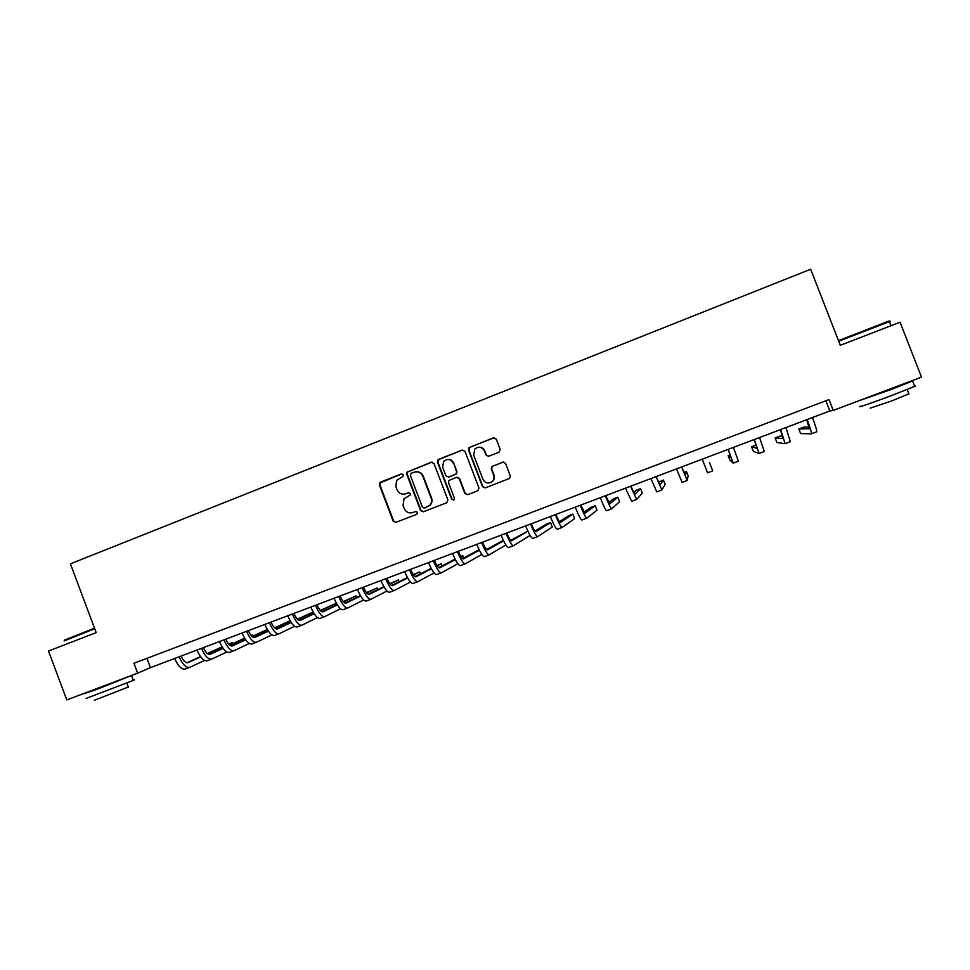 <?xml version="1.0" encoding="UTF-8"?>
<svg xmlns="http://www.w3.org/2000/svg" width="970" height="970" viewBox="0 0 970 970"><rect width="100%" height="100%" fill="white"/><g stroke="black" fill="none" stroke-linecap="round" stroke-linejoin="round"><path stroke-width="1.45" d="M403.277 474.815L401.362 473.942L380.543 482.102L379.464 483.048L379.355 484.879L393.129 521.096L395.857 522.357L416.736 514.306L417.585 512.366L415.657 511.481L412.953 512.524C408.988 513.615 406.066 512.269 404.199 508.498L403.047 505.479L403.993 498.75L410.213 495.064L410.431 493.584L408.515 492.699L405.799 493.754C401.847 494.845 398.925 493.512 397.057 489.753L395.905 486.734L396.524 480.477L403.132 476.197L403.277 474.815M401.932 473.833L379.985 482.975L379.864 484.794L393.614 520.951L395.966 522.321M498.956 452.25L500.193 449.413L496.24 439.095L493.439 437.846L468.886 447.716L468.486 449.971L482.49 486.637L485.279 487.898L509.626 478.416L510.329 475.894L505.552 463.417L502.751 462.169L491.899 466.521L491.317 468.946L493.681 475.118C494.506 477.701 493.936 479.907 491.948 481.738C488.14 483.981 485.121 483.157 482.914 479.277L473.675 455.136L474.851 449.025C478.719 446.151 481.908 446.794 484.43 450.941L485.97 454.966L488.771 456.215L498.956 452.25M137.643 673.156L66.772 699.928L48.5 651.028L96.175 632.622L70.41 563.825L810.665 269.236L840.287 345.308L900.075 322.222L921.5 377.1L833.23 410.443L829.01 399.579L133.945 663.274L137.643 673.156L150.423 667.639L829.835 410.965L833.23 410.443M433.978 463.478L431.226 462.229L406.927 472.172L406.709 474.16L420.556 510.523L423.296 511.784L446.685 502.763L447.91 499.974L433.978 463.478M438.67 459.319L462.193 450.092L464.982 451.341L478.974 487.995L477.749 490.796L467.637 494.7L464.86 493.439L459.186 478.598L456.421 477.337L448.977 480.453L448.528 482.733L454.409 498.168L454.021 499.841L451.62 499.235L437.458 462.12L437.773 459.986L462.193 450.092M146.931 658.339L150.423 667.639M825.87 400.768L829.835 410.965M405.036 493.997L405.799 493.754M408.515 492.699L406.272 493.657M416.009 511.396L413.414 512.39M431.965 462.084L407.4 472.099L407.182 474.1L421.004 510.39L423.369 511.76M411.147 473.348L410.31 475.3L422.471 507.225L424.399 508.11L429.637 505.443C431.553 503.309 432.05 500.847 431.129 498.083L422.799 476.234C420.919 472.451 417.985 471.129 414.008 472.232L411.147 473.348M415.718 471.808C419.222 471.444 421.732 472.899 423.247 476.161L431.565 497.974C432.474 500.738 431.977 503.187 430.062 505.321L424.836 507.989M456.979 477.204L459.574 478.525L465.236 493.33L467.625 494.7M439.095 459.271L437.882 462.072L452.02 499.126L453.62 500.096M453.317 463.211C450.662 458.955 447.425 458.398 443.593 461.538L442.659 467.37L445.885 475.833L448.649 477.094L456.094 473.978L456.555 471.687L453.717 463.151C452.481 460.483 450.419 459.259 447.534 459.489M453.717 463.151L456.943 471.626L456.494 473.918L449.061 477.022M478.804 447.194C481.617 447.085 483.606 448.322 484.782 450.904L486.322 454.93L488.419 456.324M489.862 482.83L492.287 481.653C494.263 479.835 494.845 477.628 494.009 475.045L493.681 475.118M503.345 462.023L492.226 466.461L491.657 468.886L494.009 475.045M494.324 437.7L470.074 447.121L468.849 449.947L482.842 486.54L485.23 487.91M181.075 656.059C183.427 660.982 185.719 663.189 187.95 662.655L200.729 656.86M207.592 653.744L222.263 647.087M228.726 644.153L232.194 642.577L228.556 643.947M186.919 662.789L200.547 656.605M207.325 653.537L222.106 646.844M204.585 660.437L189.708 667.348C186.216 668.136 182.675 664.632 179.098 656.811M189.356 667.481L185.306 668.997C181.778 669.809 178.225 666.305 174.648 658.497M232.606 643.68L232.194 642.577M203.348 647.645C205.688 652.592 207.932 654.823 210.09 654.326L223.124 648.36M229.878 645.268L244.779 638.454M251.169 635.532L252.527 634.913L251.097 635.447M209.059 654.435L222.942 648.093M229.611 645.05L244.622 638.199M226.859 651.998L211.848 659.03C208.489 659.77 205.01 656.217 201.445 648.372M211.508 659.151L207.41 660.691C204.015 661.455 200.535 657.903 196.971 650.058M252.964 636.077L252.527 634.913M225.755 639.181C228.095 644.153 230.29 646.396 232.363 645.935L245.677 639.8M252.321 636.732L267.453 629.748M231.345 646.032L245.483 639.521M252.054 636.502L267.296 629.481M249.278 643.486L234.134 650.652C230.896 651.355 227.501 647.754 223.937 639.873M233.806 650.785L229.672 652.337C226.41 653.04 222.991 649.451 219.426 641.57M248.332 630.658C250.648 635.641 252.806 637.933 254.783 637.496L268.363 631.179M274.898 628.136L290.272 620.982M290.127 620.739L274.631 627.881M253.788 637.569L268.169 630.888M271.855 634.926L256.565 642.225C253.461 642.88 250.139 639.23 246.586 631.312M256.25 642.346L252.067 643.922C248.938 644.577 245.604 640.94 242.051 633.034M271.042 622.073C273.358 627.081 275.468 629.397 277.359 628.996L291.206 622.485M297.632 619.466L313.237 612.131M313.189 612.046L297.366 619.187M276.365 629.045L291 622.182M294.577 626.28L279.154 633.749C276.183 634.344 272.922 630.658 269.381 622.704M278.851 633.859L274.619 635.447C271.624 636.053 268.35 632.379 264.81 624.425M64.456 640.127L94.502 628.172M94.721 628.73L64.093 640.928M133.217 680.079C134.915 679.546 134.951 679.655 133.351 680.406L86.087 698.424M132.744 675.011L96.782 689.428L84.305 693.647L93.011 690.022M128.331 687.027L94.417 700.267M120.874 679.703L95.072 689.234M838.456 340.628L888.035 321.373C889.987 320.767 890.169 320.84 888.581 321.616M889.563 321.955C890.957 321.276 890.909 321.167 889.429 321.603L838.698 341.234M914.564 386.012C916.056 385.587 916.104 385.708 914.698 386.375L891.624 395.53C872.139 402.889 854.946 408.746 860.802 406.066M908.599 381.974L912.612 381.004L889.514 390.11L859.178 400.646M908.866 393.784L892.4 400.695L870.151 408.176M900.136 385.405L870.866 396.233M293.91 613.428C296.214 618.472 298.275 620.812 300.082 620.448L314.195 613.731M320.512 610.724L335.111 603.789L320.245 610.433M299.099 620.461L313.989 613.404M317.445 617.587L301.876 625.213C299.051 625.747 295.862 622.025 292.334 614.034M301.597 625.31L297.317 626.923C294.468 627.469 291.267 623.759 287.726 615.768M335.668 605.256L335.111 603.789M316.935 604.734C319.227 609.803 321.228 612.167 322.949 611.84L337.342 604.904M343.55 601.921L356.063 595.883L343.271 601.594M321.991 611.827L337.123 604.553M340.47 608.808L324.756 616.617C322.064 617.102 318.96 613.331 315.432 605.304M324.489 616.714L320.173 618.339C317.445 618.836 314.328 615.077 310.8 607.05M356.669 597.447L356.063 595.883M340.106 595.98C342.398 601.06 344.35 603.461 345.975 603.17L360.634 596.004M366.733 593.034L377.148 587.941L366.454 592.682M345.029 603.122L360.416 595.628M363.641 599.957L347.793 607.96C345.235 608.396 342.204 604.577 338.7 596.514M347.539 608.057L343.174 609.693C340.591 610.142 337.548 606.335 334.032 598.272M377.791 589.614L377.148 587.941M363.435 587.165C365.714 592.27 367.618 594.695 369.158 594.44L384.084 587.032M390.061 584.061L398.367 579.939L389.782 583.685M368.212 594.355L383.853 586.62M386.957 591.033L370.976 599.254C368.576 599.63 365.617 595.762 362.113 587.662M370.734 599.339L366.333 601C363.895 601.388 360.925 597.532 357.421 589.445M399.058 581.757L398.367 579.939M386.933 578.29C389.188 583.419 391.043 585.88 392.486 585.662L407.679 577.974M413.547 575.016L419.707 571.9L413.268 574.604M391.565 585.528L407.436 577.538M410.443 582.024L394.329 590.475C392.062 590.803 389.176 586.899 385.684 578.763M394.099 590.56L389.637 592.233C387.345 592.573 384.459 588.669 380.955 580.545M420.459 573.864L419.707 571.9M410.577 569.354C412.832 574.519 414.639 577.005 415.984 576.823L431.432 568.832M437.191 565.862L441.18 563.8L436.9 565.413M415.063 576.641L431.177 568.359M434.063 572.93L417.827 581.648C415.706 581.915 412.905 577.962 409.425 569.79M417.609 581.733L413.111 583.419C410.965 583.697 408.152 579.757 404.66 571.597M442.005 565.959L441.18 563.8M434.39 560.357C436.633 565.546 438.379 568.056 439.64 567.911L455.33 559.605M460.98 556.622L462.787 555.652L460.835 556.392M438.731 567.68L455.063 559.072M457.852 563.728L441.483 572.761C439.519 572.967 436.791 568.966 433.323 560.769M441.289 572.833L436.742 574.543C434.742 574.761 432.002 570.772 428.534 562.576M463.696 558.029L462.787 555.652M458.361 551.299C460.592 556.513 462.29 559.059 463.442 558.95L479.386 550.269M462.544 558.647L479.095 549.687M481.775 554.416L465.309 563.812C463.49 563.97 460.847 559.92 457.391 551.675M465.127 563.885L460.532 565.607C458.677 565.777 456.021 561.727 452.566 553.494M482.502 542.182C484.721 547.419 486.358 550.002 487.425 549.929L503.588 540.811M503.369 540.363L486.528 549.541M505.855 544.982L489.28 554.804C487.619 554.901 485.061 550.802 481.617 542.521M489.122 554.864L484.479 556.61C482.781 556.719 480.211 552.633 476.755 544.352M506.801 533.003C509.007 538.265 510.596 540.872 511.554 540.836L527.922 531.208M527.886 531.124L510.669 540.363M530.081 535.404L513.433 545.734C511.917 545.77 509.444 541.624 506.013 533.306M513.288 545.795L508.583 547.553C507.043 547.601 504.558 543.467 501.114 535.149M531.269 523.764C533.476 529.038 535.003 531.681 535.864 531.693L550.56 522.575L546.122 524.249L534.967 531.087M550.56 522.575L552.282 527.037L537.744 536.604C536.386 536.568 533.997 532.372 530.578 524.018M537.61 536.653L532.87 538.435C531.475 538.411 529.074 534.227 525.643 525.885M555.907 514.452C558.102 519.762 559.569 522.43 560.333 522.478L572.846 514.173L568.384 515.858L559.423 521.714M572.846 514.173L574.567 518.647L562.224 527.413C561.024 527.316 558.72 523.072 555.313 514.682M562.115 527.45L557.313 529.256C556.089 529.171 553.761 524.94 550.354 516.549M580.727 505.079L584.971 513.203L595.277 505.722L590.779 507.407L584.025 512.221M595.277 505.722L596.999 510.208L586.862 518.15C585.832 517.992 583.625 513.7 580.218 505.261M586.777 518.186L581.927 520.005C580.86 519.859 578.629 515.579 575.222 507.152M605.704 495.634L609.778 503.866L617.841 497.21L613.319 498.919L608.772 502.557M617.841 497.21L619.575 501.72L611.682 508.826C610.821 508.607 608.687 504.267 605.304 495.791M611.609 508.862L606.711 510.693C605.801 510.487 603.655 506.158 600.272 497.695M630.864 486.128L634.756 494.457L640.552 488.65L635.993 490.371L633.628 492.639M640.552 488.65L642.298 493.172L636.672 499.441L630.561 486.249M636.623 499.465L631.664 501.32L625.492 488.165M656.205 476.561L659.915 484.988L663.407 480.041L658.497 482.187M663.407 480.041L665.153 484.576L661.843 489.983L655.999 476.634M661.807 490.008L656.787 491.887L650.894 478.562M681.716 466.922L685.244 475.458L686.396 471.371L683.862 472.329M686.396 471.371L688.154 475.918L687.184 480.465L681.619 466.958M687.16 480.477L682.104 482.381L676.478 468.898M709.543 462.641L712.695 470.886L709.519 462.654M712.695 470.886L707.579 472.802L702.244 459.162M728.106 449.401L731.295 458.119L728.167 455.621L729.937 460.192L733.247 463.163L728.191 449.365M730.18 454.869L728.167 455.621M733.259 463.163L738.4 461.235L733.393 447.4M754.126 439.568L757.134 448.395L751.58 446.794L753.351 451.389L759.086 453.463L754.32 439.495M756.163 445.072L751.58 446.794M759.122 453.451L764.275 451.511L759.571 437.506M780.341 429.661L783.142 438.598L775.139 437.919L776.921 442.514L785.118 443.678L780.644 429.552M782.681 436.294L779.868 436.136L775.139 437.919M785.166 443.666L790.344 441.714L785.93 427.552M806.737 419.683L809.344 428.74L798.856 428.982L800.65 433.59L811.32 433.832C811.817 433.093 810.423 428.316 807.149 419.537M809.174 426.97L803.621 427.188L798.856 428.982M811.405 433.808L816.594 431.856C817.116 431.092 815.746 426.315 812.472 417.524M126.9 683.183L128.44 687.293M133.351 680.406L131.556 675.629M891.03 325.714L889.429 321.603M907.205 389.516L908.987 394.087M914.698 386.375L912.612 381.004M888.035 321.373L888.932 321.761"/></g></svg>

